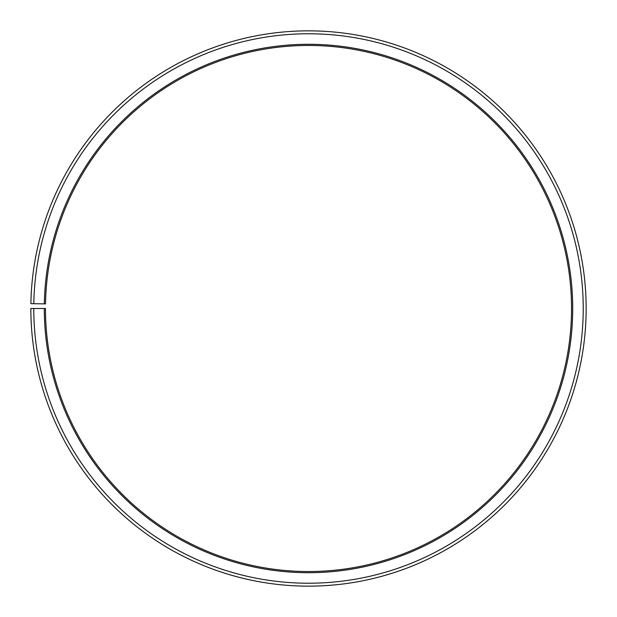 <?xml version="1.0" encoding="UTF-8"?>
<svg xmlns="http://www.w3.org/2000/svg" width="617" height="617" viewBox="0 0 617 617"><rect width="100%" height="100%" fill="white"/><g stroke="black" fill="none" stroke-linecap="round" stroke-linejoin="round"><path stroke-width="0.93" d="M571.535 308.492A263.035 263.035 0 0 0 310.798 45.465A263.035 263.035 0 0 0 45.504 303.903L44.331 303.88A264.207 264.207 0 0 1 310.806 44.301A264.207 264.207 0 0 1 572.707 308.492A264.207 264.207 0 0 1 308.5 572.699A264.207 264.207 0 0 1 44.293 308.492L45.465 308.492A263.035 263.035 0 0 0 308.5 571.535A263.035 263.035 0 0 0 571.535 308.492M33.812 303.703L30.889 303.649A277.65 277.65 0 0 1 310.922 30.858A277.65 277.65 0 0 1 586.15 308.492A277.65 277.65 0 0 1 308.5 586.142A277.65 277.65 0 0 1 30.85 308.492L33.773 308.492A274.727 274.727 0 0 0 308.5 583.219A274.727 274.727 0 0 0 583.227 308.492A274.727 274.727 0 0 0 310.899 33.781A274.727 274.727 0 0 0 33.812 303.703L44.331 303.88M33.773 308.492L44.293 308.492"/></g></svg>
